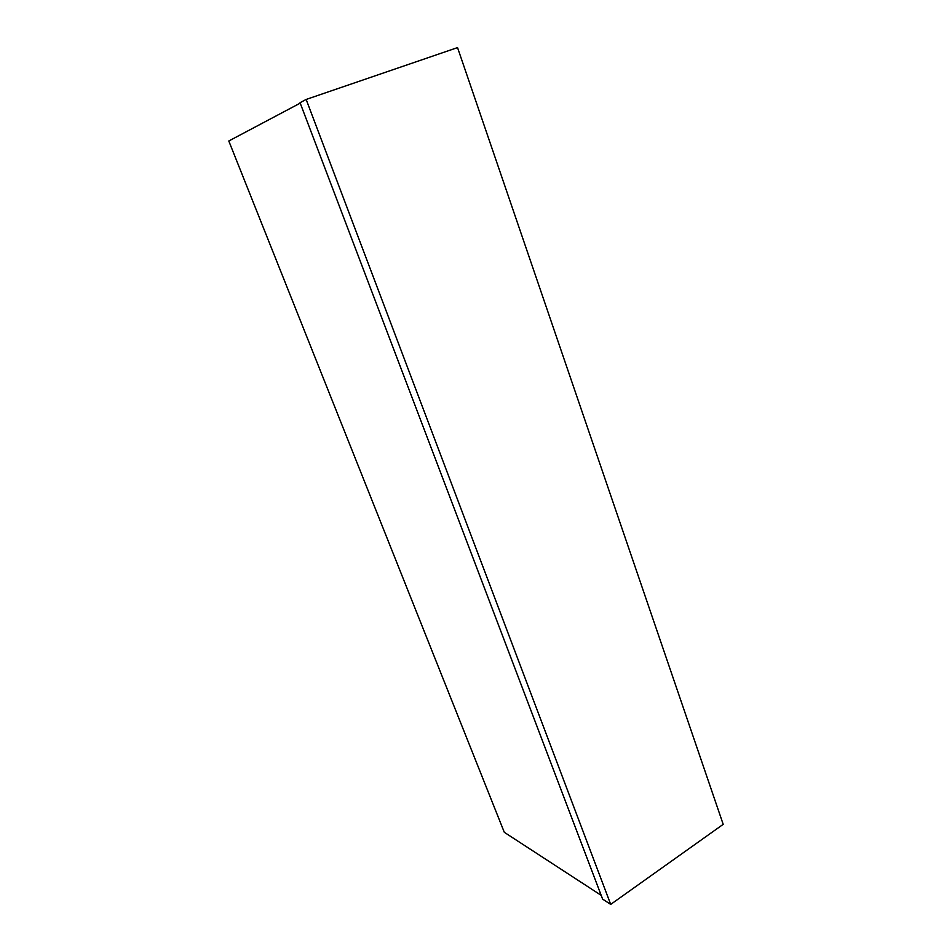 <?xml version="1.0" encoding="UTF-8"?>
<svg xmlns="http://www.w3.org/2000/svg" width="952" height="952" viewBox="0 0 952 952"><rect width="100%" height="100%" fill="white"/><g stroke="black" fill="none" stroke-linecap="round" stroke-linejoin="round"><path stroke-width="1.43" d="M306.151 99.448L300.047 102.697L602.616 899.116L610.696 904.4L306.151 99.448L457.543 47.6L723.199 824.337L610.696 904.4M300.213 103.137L228.801 140.991L504.298 832.298L601.188 895.344"/></g></svg>

